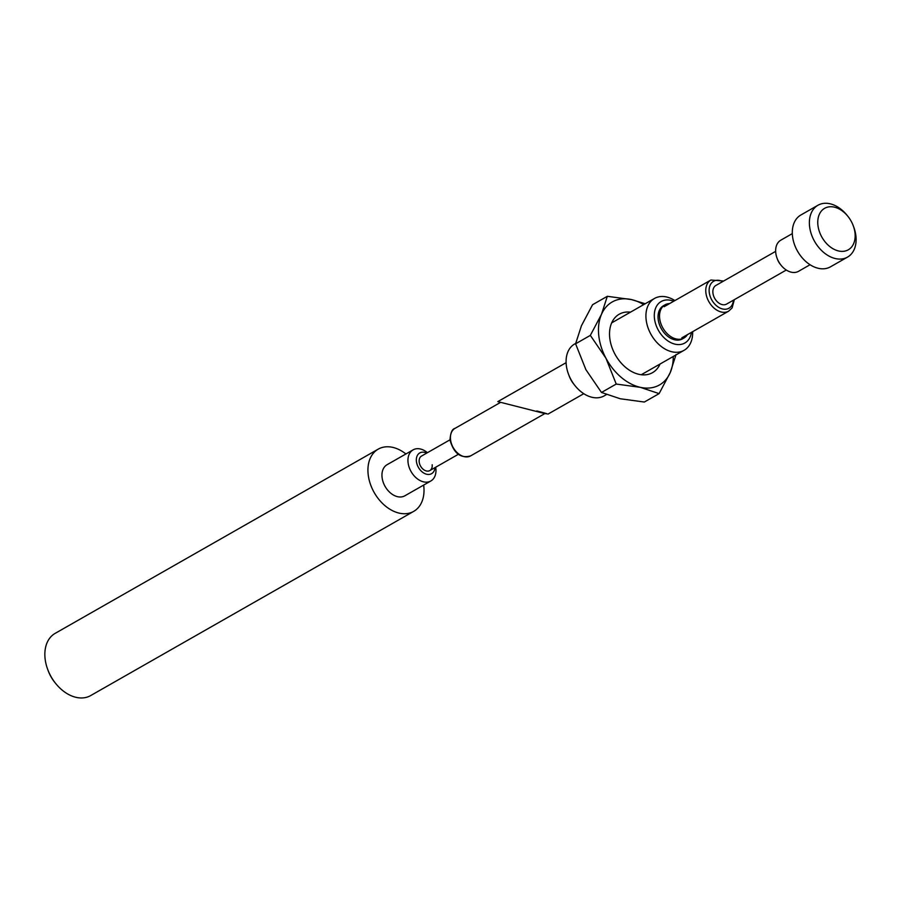 <?xml version="1.0" encoding="UTF-8"?>
<svg xmlns="http://www.w3.org/2000/svg" width="901" height="901" viewBox="0 0 901 901"><rect width="100%" height="100%" fill="white"/><g stroke="black" fill="none" stroke-linecap="round" stroke-linejoin="round"><path stroke-width="1.35" d="M786.303 270.03L726.6 304.076A10.744 7.501 -119.7 0 1 718.131 302.499A10.744 7.501 -119.7 0 1 712.916 292.881A10.744 7.501 -119.7 0 1 715.946 285.414L775.66 251.356M449.971 439.834L421.533 456.052A8.357 5.834 60.3 0 0 419.179 461.853A8.357 5.834 60.3 0 0 423.233 469.342A8.357 5.834 60.3 0 0 429.822 470.57A8.357 5.834 60.3 0 0 432.176 464.758M426.702 453.102A11.938 8.334 60.3 0 0 416.397 461.233A11.938 8.334 60.3 0 0 425.813 473.994A11.938 8.334 60.3 0 0 434.992 467.619M435.712 467.214A17.907 12.501 -119.7 0 1 435.881 468.531A17.907 12.501 -119.7 0 1 430.836 480.988A17.907 12.501 -119.7 0 1 416.724 478.341A17.907 12.501 -119.7 0 1 408.04 462.314A17.907 12.501 -119.7 0 1 413.097 449.869A17.907 12.501 -119.7 0 1 427.423 452.685M55.693 683.499L54.837 682.451A29.846 20.836 -119.7 0 1 48.237 670.873L47.764 669.601A35.815 25.003 60.3 0 0 55.693 683.499A35.815 25.003 60.3 0 0 90.641 695.595L413.717 511.363A35.815 25.003 -119.7 0 1 385.482 506.092A35.815 25.003 -119.7 0 1 368.126 474.027A35.815 25.003 -119.7 0 1 378.229 449.137A35.815 25.003 -119.7 0 1 405.912 453.969M378.229 449.137L55.152 633.369A35.815 25.003 60.3 0 0 45.05 658.271A35.815 25.003 60.3 0 0 47.764 669.601M423.65 485.076A35.815 25.003 -119.7 0 1 423.819 486.461A35.815 25.003 -119.7 0 1 413.717 511.363M430.836 480.988L404.842 495.809A17.907 12.501 -119.7 0 1 390.73 493.174A17.907 12.501 -119.7 0 1 382.047 477.136A17.907 12.501 -119.7 0 1 387.103 464.691L413.097 449.869M575.671 343.405L574.658 343.991A29.846 20.836 60.3 0 0 566.245 364.736A29.846 20.836 60.3 0 0 568.497 374.185A29.846 20.836 60.3 0 0 575.108 385.774A29.846 20.836 60.3 0 0 604.233 395.843L606.452 394.582M673.7 301.249A23.877 16.669 60.3 0 0 654.43 318.132A23.877 16.669 60.3 0 0 672.585 343.405A23.877 16.669 60.3 0 0 691.45 332.368M674.894 300.574A29.846 20.836 60.3 0 0 654.498 298.456A29.846 20.836 60.3 0 0 646.085 319.213A29.846 20.836 60.3 0 0 660.546 345.928A29.846 20.836 60.3 0 0 684.073 350.32A29.846 20.836 60.3 0 0 692.632 331.692M575.108 385.774L573.836 384.186A20.892 14.585 -119.7 0 1 569.218 376.089L568.497 374.185M781.066 265.254L780.221 264.196A11.938 8.334 -119.7 0 1 777.574 259.567L777.101 258.305A17.907 12.501 60.3 0 0 781.066 265.254A17.907 12.501 60.3 0 0 798.545 271.302L810.055 264.725M792.317 233.618L780.795 240.184A17.907 12.501 60.3 0 0 775.75 252.629A17.907 12.501 60.3 0 0 777.101 258.305M817.894 224.912A23.877 16.669 60.3 0 0 838.685 250.996A23.877 16.669 60.3 0 0 855.026 233.201A23.877 16.669 60.3 0 0 853.213 225.644A23.877 16.669 60.3 0 0 847.931 216.375A23.877 16.669 60.3 0 0 827.253 207.219A23.877 16.669 60.3 0 0 817.894 224.912M853.213 225.644L853.686 226.906A29.846 20.836 -119.7 0 1 855.95 236.355A29.846 20.836 -119.7 0 1 847.537 257.1A29.846 20.836 -119.7 0 1 824.01 252.708A29.846 20.836 -119.7 0 1 809.537 225.993A29.846 20.836 -119.7 0 1 817.962 205.248A29.846 20.836 -119.7 0 1 847.086 215.328L847.931 216.375M817.962 205.248L800.876 214.99A29.846 20.836 60.3 0 0 792.463 235.735A29.846 20.836 60.3 0 0 806.924 262.45A29.846 20.836 60.3 0 0 830.452 266.842L847.537 257.1M669.646 303.569A19.101 13.335 60.3 0 0 665.017 304.831L663.53 305.676A19.101 13.335 60.3 0 0 658.147 318.954A19.101 13.335 60.3 0 0 667.404 336.05A19.101 13.335 60.3 0 0 682.462 338.866L683.949 338.021A19.101 13.335 60.3 0 0 687.384 334.688M665.017 304.831A19.101 13.335 60.3 0 0 659.633 318.109A19.101 13.335 60.3 0 0 668.891 335.206A19.101 13.335 60.3 0 0 683.949 338.021M566.098 362.686L497.814 401.621L543.787 413.3C549.779 414.494 547.436 413.717 536.771 410.969M660.05 364.015A33.63 23.471 -119.7 0 1 639 374.343A33.63 23.471 -119.7 0 1 609.876 338.956A33.63 23.471 -119.7 0 1 630.475 312.163M643.686 304.628A47.753 33.337 60.3 0 0 631.41 299.571A47.753 33.337 60.3 0 0 601.485 314.336A47.753 33.337 60.3 0 0 605.934 358.204A47.753 33.337 60.3 0 0 640.318 387.329A47.753 33.337 60.3 0 0 670.243 372.563A47.753 33.337 60.3 0 0 673.25 356.492M601.485 392.464L585.887 369.647L575.593 343.799L590.335 335.386L605.934 358.204L616.228 384.051L601.485 392.464L620.271 398.76L644.35 402.037L659.104 393.624L640.318 387.329L616.228 384.051M676.077 354.532L670.243 372.563L659.104 393.624M590.335 335.386L601.485 314.336L607.319 296.305L592.576 304.707L581.427 325.768L575.593 343.799M607.319 296.305L631.41 299.571L645.217 303.75M454.971 428.392A15.824 11.037 60.3 0 0 450.511 439.384A15.824 11.037 60.3 0 0 458.181 453.541A15.824 11.037 60.3 0 0 470.649 455.872C460.715 458.722 453.822 453.44 449.993 440.037C450.489 432.818 452.144 428.932 454.971 428.392L500.427 402.465M681.866 337.83L728.661 311.149A17.907 12.501 -119.7 0 1 714.549 308.514A17.907 12.501 -119.7 0 1 705.866 292.487A17.907 12.501 -119.7 0 1 710.912 280.031L723.683 280.999M722.737 281.54A15.52 10.835 60.3 0 0 709.211 292.048A15.52 10.835 60.3 0 0 721.51 308.66A15.52 10.835 60.3 0 0 733.391 300.202M710.912 280.031L664.127 306.712M458.26 454.352L429.822 470.57M544.88 413.548L470.649 455.872M728.661 311.149L732.096 307.939L734.326 299.673M611.678 322.885L654.498 298.456M641.253 374.737L684.073 350.32M547.977 414.111L583.78 393.692"/></g></svg>
